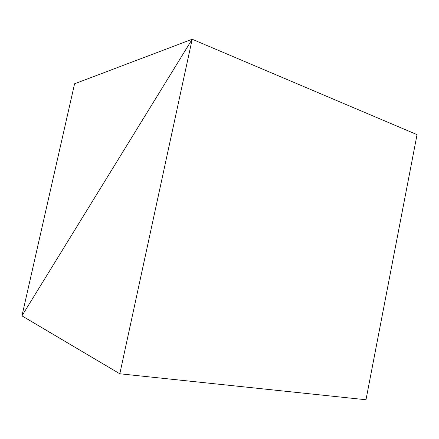 <?xml version="1.0" encoding="UTF-8"?>
<svg xmlns="http://www.w3.org/2000/svg" width="439" height="439" viewBox="0 0 439 439"><rect width="100%" height="100%" fill="white"/><g stroke="black" fill="none" stroke-linecap="round" stroke-linejoin="round"><path stroke-width="0.66" d="M417.05 134.636L192.183 39.247L74.581 83.794L21.95 315.861L192.183 39.247L417.05 134.636L365.989 399.753L119.82 373.781L365.989 399.753L417.05 134.636L192.183 39.247L21.95 315.861L74.581 83.794L192.183 39.247L417.05 134.636M21.95 315.861L119.82 373.781L192.183 39.247L21.95 315.861L192.183 39.247L119.82 373.781L21.95 315.861"/></g></svg>
